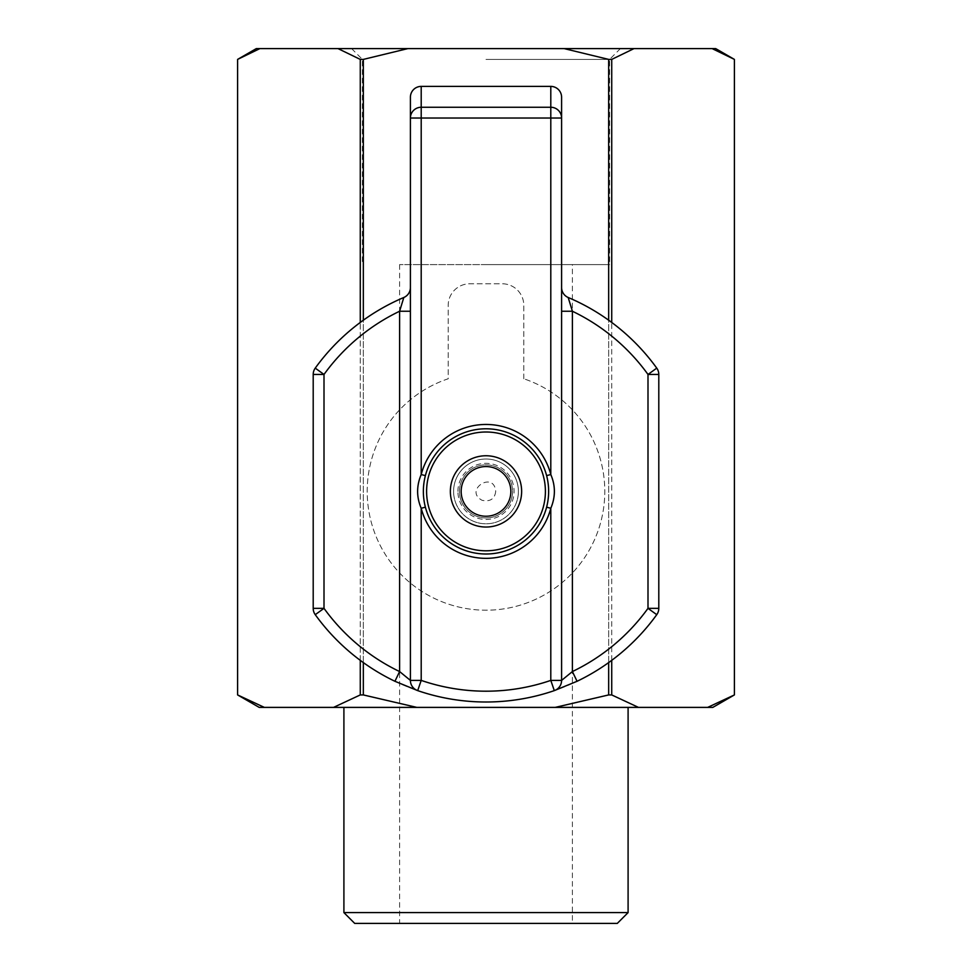 <?xml version="1.0" encoding="UTF-8"?>
<svg xmlns="http://www.w3.org/2000/svg" width="972" height="972" viewBox="0 0 972 972"><rect width="100%" height="100%" fill="white"/><g stroke="black" fill="none" stroke-linecap="round" stroke-linejoin="round"><path stroke-width="0.73" stroke-dasharray="4.86 3.65" d="M545.401 491.395A59.401 59.401 0 0 1 456.305 542.838A59.401 59.401 0 0 1 456.305 439.964A59.401 59.401 0 0 1 545.401 491.395M518.404 491.395A32.404 32.404 0 0 0 486 459.003A32.404 32.404 0 0 0 453.596 491.395A32.404 32.404 0 0 0 486 523.799A32.404 32.404 0 0 0 518.404 491.395M453.596 491.395A32.404 32.404 0 0 1 502.196 463.34A32.404 32.404 0 0 1 502.196 519.461A32.404 32.404 0 0 1 453.596 491.395M457.921 491.395A28.079 28.079 0 0 1 500.045 467.082A28.079 28.079 0 0 1 500.045 515.719A28.079 28.079 0 0 1 457.921 491.395M561.597 97.224L561.597 680.4A10.801 10.801 0 0 1 554.307 690.618M561.597 287.554A10.801 10.801 0 0 0 568.183 297.493A210.596 210.596 0 0 1 656.756 368.133A10.801 10.801 0 0 1 658.797 374.451L658.797 608.351A10.801 10.801 0 0 1 656.756 614.668A210.596 210.596 0 0 1 315.244 614.668A10.801 10.801 0 0 1 313.203 608.351L313.203 374.451A10.801 10.801 0 0 1 315.244 368.133A210.596 210.596 0 0 1 403.817 297.493A10.801 10.801 0 0 0 410.403 287.554L410.403 97.224M450.364 491.395A35.636 35.636 0 0 1 486 455.759A35.636 35.636 0 0 1 521.636 491.395A35.636 35.636 0 0 1 486 527.043A35.636 35.636 0 0 1 450.364 491.395M410.403 680.4A10.801 10.801 0 0 0 417.693 690.618A10.801 10.801 0 0 1 410.403 680.4L410.403 287.554M486 554.04A62.645 62.645 0 0 0 540.25 460.084A62.645 62.645 0 0 0 431.75 460.084A62.645 62.645 0 0 0 486 554.04M617.293 923.4L354.707 923.4M572.399 923.4L399.601 923.4L572.399 923.4L572.399 264.603L399.601 264.603L572.399 264.603M633.999 48.6L611.728 59.401L611.728 694.931L638.483 707.397L707.64 707.397L734.395 694.931L734.395 59.401L712.124 48.6L256.304 48.6M608.666 662.588L608.666 320.213M611.728 660.353L611.728 322.449M360.272 660.353L360.272 322.449M363.334 662.588L363.334 320.213M611.728 694.931L608.666 694.931L555.158 707.397L416.842 707.397L363.334 694.931L360.272 694.931L333.518 707.397L264.36 707.397L237.605 694.931L237.605 59.401L259.876 48.6M363.334 694.931L363.334 59.401L360.272 59.401L338.001 48.6M360.272 694.931L360.272 59.401M608.666 694.931L608.666 59.401L564.125 48.6M611.728 59.401L608.666 59.401M486 48.6L620.403 48.6L486 48.6M715.696 48.6L712.124 48.6M407.875 48.6L363.334 59.401M523.799 378.776L523.799 305.366A21.603 21.603 0 0 0 502.196 283.775L469.804 283.775A21.603 21.603 0 0 0 448.201 305.366L448.201 378.776A118.803 118.803 0 0 0 390.112 561.537A118.803 118.803 0 0 0 581.888 561.537A118.803 118.803 0 0 0 523.799 378.776A118.803 118.803 0 0 1 581.888 561.537A118.803 118.803 0 0 1 390.112 561.537A118.803 118.803 0 0 1 448.201 378.776L448.201 305.366A21.603 21.603 0 0 1 469.804 283.775L502.196 283.775A21.603 21.603 0 0 1 523.799 305.366L523.799 378.776M486 517.955A26.56 26.56 0 0 1 463 478.127A26.56 26.56 0 0 1 509 478.127A26.56 26.56 0 0 1 486 517.955A26.56 26.56 0 0 0 509 478.127A26.56 26.56 0 0 0 463 478.127A26.56 26.56 0 0 0 486 517.955M486 264.603L609.602 264.603L486 264.603M486 59.401L609.602 59.401L486 59.401M628.094 707.397L343.906 707.397L628.094 707.397M628.094 912.599L343.906 912.599M264.36 707.397L259.196 707.397M416.842 707.397L333.518 707.397M638.483 707.397L555.158 707.397M712.804 707.397L707.64 707.397M495.72 491.395C494.736 498.952 490.204 501.917 482.136 500.325C463.316 490.289 493.97 470.12 495.72 491.395M399.601 264.603L399.601 923.4M351.597 48.6L362.398 59.401L362.398 264.603M620.403 48.6L609.602 59.401L609.602 264.603"/><path stroke-width="1.46" d="M426.599 491.395A59.401 59.401 0 0 1 486 432.005A59.401 59.401 0 0 1 545.401 491.395A59.401 59.401 0 0 1 486 550.796A59.401 59.401 0 0 1 426.599 491.395M461.165 491.395A24.835 24.835 0 0 1 498.417 469.889A24.835 24.835 0 0 1 498.417 512.912A24.835 24.835 0 0 1 461.165 491.395M550.796 86.399L550.796 118.025L421.204 118.025L421.204 474.53A66.959 66.959 0 0 1 550.796 474.53C555.571 485.721 555.571 496.971 550.796 508.271L550.796 680.4A199.795 199.795 0 0 1 421.204 680.4L421.204 508.271C416.429 497.081 416.429 485.83 421.204 474.53L425.384 475.624C422.686 486.194 422.686 496.716 425.384 507.177L421.204 508.271A66.959 66.959 0 0 0 550.796 508.271L546.616 507.177C549.314 496.607 549.314 486.085 546.616 475.624A62.645 62.645 0 0 0 425.384 475.624A62.645 62.645 0 0 1 546.616 475.624L550.796 474.53L550.796 118.025L561.597 118.025L561.597 680.4L550.796 680.4L554.307 690.618L577.064 681.287L572.399 671.555L561.597 680.4A10.801 10.801 0 0 1 554.307 690.618A210.596 210.596 0 0 1 417.693 690.618L421.204 680.4L410.403 680.4L410.403 97.224A10.826 10.801 -90 0 1 421.204 86.399L550.796 86.399A10.826 10.801 90 0 1 561.597 97.224L561.597 118.025A10.801 10.765 180 0 0 550.796 107.26L421.204 107.26L421.204 86.399M394.936 681.287L417.693 690.618A10.801 10.801 0 0 1 410.403 680.4L399.601 671.555L394.936 681.287A210.596 210.596 0 0 1 315.244 614.668L324.004 608.351L313.203 608.351A10.801 10.801 0 0 0 315.244 614.668A210.596 210.596 0 0 0 394.936 681.287M486 455.759A35.636 35.636 0 0 0 455.139 509.219A35.636 35.636 0 0 0 516.861 509.219A35.636 35.636 0 0 0 486 455.759M313.203 374.451L324.004 374.451L315.244 368.133A10.801 10.801 0 0 0 313.203 374.451L313.203 608.351A10.801 10.801 0 0 0 315.244 614.668M656.756 368.133A10.801 10.801 0 0 1 658.797 374.451L658.797 608.351L647.996 608.351A199.795 199.795 0 0 1 572.399 671.555L572.399 311.247L568.183 297.493A210.596 210.596 0 0 1 656.756 368.133L647.996 374.451L658.797 374.451A10.801 10.801 0 0 0 656.756 368.133A210.596 210.596 0 0 0 568.183 297.493A10.801 10.801 0 0 1 561.597 287.554A10.801 10.801 0 0 0 568.183 297.493M561.597 311.247L572.399 311.247A199.795 199.795 0 0 1 647.996 374.451L647.996 608.351L656.756 614.668A10.801 10.801 0 0 0 658.797 608.351A10.801 10.801 0 0 1 656.756 614.668A210.596 210.596 0 0 1 577.064 681.287A210.596 210.596 0 0 0 656.756 614.668M403.817 297.493A210.596 210.596 0 0 0 315.244 368.133A210.596 210.596 0 0 1 403.817 297.493A10.801 10.801 0 0 0 410.403 287.554A10.801 10.801 0 0 1 403.817 297.493L399.601 311.247L410.403 311.247M546.616 507.177A62.645 62.645 0 0 1 425.384 507.177A62.645 62.645 0 0 0 546.616 507.177M343.906 912.599L354.707 923.4L617.293 923.4L628.094 912.599L343.906 912.599L343.906 707.397M707.64 707.397L712.804 707.397L734.395 694.931L734.395 59.401L712.124 48.6L715.696 48.6L734.395 59.401L734.395 694.931L707.64 707.397L638.483 707.397L611.728 694.931L611.728 660.353M264.36 707.397L259.196 707.397L237.605 694.931L264.36 707.397L333.518 707.397L360.272 694.931L363.334 694.931L416.842 707.397L555.158 707.397L608.666 694.931L608.666 662.588M608.666 320.213L608.666 59.401L611.728 59.401L633.999 48.6L712.124 48.6M608.666 694.931L611.728 694.931M611.728 322.449L611.728 59.401M360.272 694.931L360.272 660.353M360.272 322.449L360.272 59.401L363.334 59.401L407.875 48.6L633.999 48.6M363.334 694.931L363.334 662.588M363.334 320.213L363.334 59.401M259.876 48.6L256.304 48.6L237.605 59.401L237.605 694.931L237.605 59.401L259.876 48.6L407.875 48.6M564.125 48.6L608.666 59.401M338.001 48.6L360.272 59.401M628.094 707.397L628.094 912.599M555.158 707.397L638.483 707.397M333.518 707.397L416.842 707.397M561.597 680.4A10.801 10.801 0 0 1 554.307 690.618A210.596 210.596 0 0 1 417.693 690.618M421.204 107.26A10.801 10.765 180 0 0 410.403 118.025L421.204 118.025L421.204 107.26M399.601 671.555L399.601 311.247A199.795 199.795 0 0 0 324.004 374.451L324.004 608.351A199.795 199.795 0 0 0 399.601 671.555"/></g></svg>
